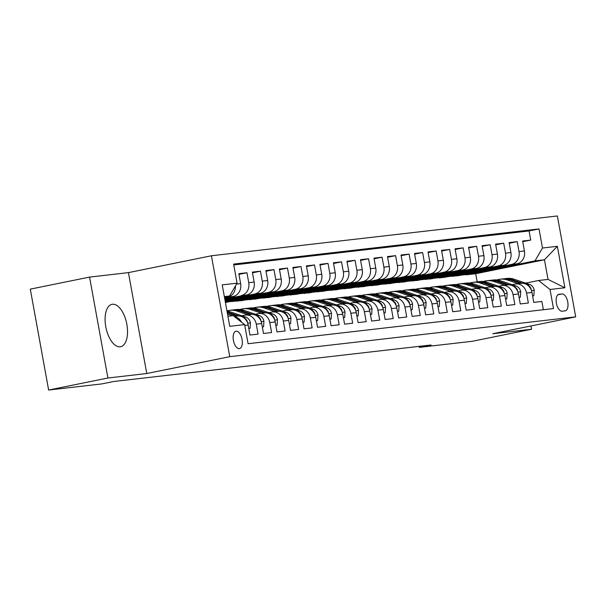 <?xml version="1.0" encoding="UTF-8"?>
<svg xmlns="http://www.w3.org/2000/svg" width="606" height="606" viewBox="0 0 606 606"><rect width="100%" height="100%" fill="white"/><g stroke="black" fill="none" stroke-linecap="round" stroke-linejoin="round"><path stroke-width="0.91" d="M120.177 346.799A21.634 10.582 78.5 0 0 120.617 346.73A21.634 10.582 78.5 0 0 126.768 323.862A21.634 10.582 78.5 0 0 112.443 304.25A21.634 10.582 78.5 0 0 112.004 304.326A21.634 10.582 78.5 0 0 105.853 327.187A21.634 10.582 78.5 0 0 120.177 346.799M239.317 348.617A8.878 4.34 78.5 0 0 239.499 348.586A8.878 4.34 78.5 0 0 242.021 339.209A8.878 4.34 78.5 0 0 236.151 331.164A8.878 4.34 78.5 0 0 235.969 331.194A8.878 4.34 78.5 0 0 233.446 340.572A8.878 4.34 78.5 0 0 239.317 348.617M89.574 277.094L107.913 378L146.766 373.531L128.427 272.624L89.574 277.094L30.3 289.13L48.639 390.037L101.679 383.931L113.534 381.522L431.108 344.981L419.254 347.389L472.294 341.284L531.568 329.247L530.97 325.952M128.427 272.624L211.411 255.77L557.361 215.963L575.7 316.87L229.75 356.676L211.411 255.77M244.771 325.475L248.172 325.089L249.983 335.042L258.088 334.111L256.277 324.157L261.686 323.528A11.097 9.666 -96.6 0 0 250.937 314.438L245.528 315.059A11.097 9.666 83.4 0 1 256.277 324.157M261.686 323.528L263.496 333.489L271.602 332.55L269.791 322.597L275.2 321.975A11.097 9.666 -96.6 0 0 264.451 312.878L259.042 313.499A11.097 9.666 83.4 0 1 269.791 322.597M275.2 321.975L277.01 331.929L285.115 330.997L283.305 321.044L288.714 320.422A11.097 9.666 -96.6 0 0 277.965 311.325L272.556 311.946A11.097 9.666 83.4 0 1 283.305 321.044M288.714 320.422L290.524 330.376L298.629 329.444L296.819 319.491L302.227 318.87A11.097 9.666 -96.6 0 0 291.478 309.772L286.07 310.393A11.097 9.666 83.4 0 1 296.819 319.491M302.227 318.87L304.038 328.823L312.143 327.891L310.333 317.93L315.741 317.309A11.097 9.666 -96.6 0 0 304.992 308.212L299.584 308.84A11.097 9.666 83.4 0 1 310.333 317.93M315.741 317.309L317.552 327.263L325.657 326.331L323.846 316.377L329.255 315.756A11.097 9.666 -96.6 0 0 318.506 306.659L313.097 307.28A11.097 9.666 83.4 0 1 323.846 316.377M329.255 315.756L331.065 325.71L339.171 324.778L337.36 314.825L342.769 314.203A11.097 9.666 -96.6 0 0 332.02 305.106L326.611 305.727A11.097 9.666 83.4 0 1 337.36 314.825M342.769 314.203L344.579 324.157L352.684 323.225L350.874 313.272L356.283 312.643A11.097 9.666 -96.6 0 0 345.534 303.553L340.125 304.174A11.097 9.666 83.4 0 1 350.874 313.272M356.283 312.643L358.093 322.604L366.198 321.665L364.388 311.711L369.796 311.09A11.097 9.666 -96.6 0 0 359.047 301.993L353.639 302.614A11.097 9.666 83.4 0 1 364.388 311.711M369.796 311.09L371.607 321.044L379.712 320.112L377.902 310.158L383.31 309.537A11.097 9.666 -96.6 0 0 372.561 300.44L367.153 301.061A11.097 9.666 83.4 0 1 377.902 310.158M383.31 309.537L385.121 319.491L393.226 318.559L391.415 308.605L396.824 307.984A11.097 9.666 -96.6 0 0 386.075 298.887L380.666 299.508A11.097 9.666 83.4 0 1 391.415 308.605M396.824 307.984L398.634 317.938L406.74 317.006L404.929 307.045L410.338 306.424A11.097 9.666 -96.6 0 0 399.589 297.334L394.18 297.955A11.097 9.666 83.4 0 1 404.929 307.045M410.338 306.424L412.148 316.377L420.253 315.446L418.443 305.492L423.852 304.871A11.097 9.666 -96.6 0 0 413.103 295.773L407.694 296.395A11.097 9.666 83.4 0 1 418.443 305.492M423.852 304.871L425.662 314.825L433.767 313.893L431.957 303.939L437.365 303.318A11.097 9.666 -96.6 0 0 426.609 294.221L421.208 294.842A11.097 9.666 83.4 0 1 431.957 303.939M437.365 303.318L439.176 313.272L447.281 312.34L445.471 302.386L450.879 301.765A11.097 9.666 -96.6 0 0 440.123 292.668L434.722 293.289A11.097 9.666 83.4 0 1 445.471 302.386M450.879 301.765L452.69 311.719L460.795 310.78L458.984 300.826L464.393 300.205A11.097 9.666 -96.6 0 0 453.636 291.107L448.235 291.736A11.097 9.666 83.4 0 1 458.984 300.826M464.393 300.205L466.203 310.158L474.309 309.227L472.498 299.273L477.907 298.652A11.097 9.666 -96.6 0 0 467.15 289.554L461.749 290.176A11.097 9.666 83.4 0 1 472.498 299.273M477.907 298.652L479.717 308.605L487.822 307.674L486.012 297.72L491.421 297.099A11.097 9.666 -96.6 0 0 480.664 288.001L475.263 288.623A11.097 9.666 83.4 0 1 486.012 297.72M491.421 297.099L493.231 307.053L501.336 306.121L499.526 296.167L504.934 295.539A11.097 9.666 -96.6 0 0 494.178 286.449L488.777 287.07A11.097 9.666 83.4 0 1 499.526 296.167M504.934 295.539L506.745 305.492L514.85 304.56L513.04 294.607L518.448 293.986A11.097 9.666 -96.6 0 0 507.692 284.888L502.291 285.509A11.097 9.666 83.4 0 1 513.04 294.607M518.448 293.986L520.259 303.939L528.364 303.008L526.553 293.054A11.097 9.666 -96.6 0 0 515.804 283.956A11.097 9.666 -96.6 0 0 515.092 284.07L512.115 284.676M470.377 272.079L470.453 272.488L452.674 276.101L458.128 275.753L516.926 263.815A11.097 9.666 -96.6 0 0 524.425 250.982L522.622 241.021L530.727 240.09L522.743 241.711M452.72 276.374L511.517 264.436A11.097 9.666 -96.6 0 0 519.024 251.604L517.213 241.65L509.229 243.271M517.213 241.65L509.108 242.582L510.911 252.535A11.097 9.666 -96.6 0 1 503.412 265.367L444.615 277.306L439.206 277.927L498.003 265.989L503.412 265.367M443.35 275.185L443.425 275.601L425.647 279.214L431.101 278.866L489.898 266.92A11.097 9.666 -96.6 0 0 497.397 254.088L495.594 244.135L503.7 243.203L495.716 244.824M429.836 276.737L429.912 277.154L412.133 280.767L417.587 280.419L476.384 268.481A11.097 9.666 -96.6 0 0 483.883 255.641L482.081 245.688L490.186 244.756L482.202 246.377M416.322 278.298L416.398 278.715L398.619 282.32L404.073 281.972L462.87 270.034A11.097 9.666 -96.6 0 0 470.37 257.202L468.567 247.248L476.672 246.309L468.688 247.93M402.808 279.851L402.884 280.267L385.105 283.881L390.559 283.525L449.357 271.586A11.097 9.666 -96.6 0 0 456.856 258.754L455.053 248.801L463.158 247.869L455.174 249.49M389.294 281.404L389.37 281.82L371.592 285.434L377.046 285.085L435.843 273.147A11.097 9.666 -96.6 0 0 443.342 260.307L441.539 250.354L449.644 249.422L441.66 251.043M375.781 282.964L375.856 283.373L358.078 286.986L363.532 286.638L422.329 274.7A11.097 9.666 -96.6 0 0 429.828 261.86L428.025 251.907L436.131 250.975L428.147 252.596M362.267 284.517L362.343 284.934L344.564 288.539L350.018 288.191L408.815 276.253A11.097 9.666 -96.6 0 0 416.314 263.421L414.512 253.467L422.617 252.535L414.633 254.149M348.753 286.07L348.829 286.486L331.05 290.1L336.504 289.751L395.301 277.806A11.097 9.666 -96.6 0 0 402.801 264.974L400.998 255.02L409.103 254.088L401.119 255.709M335.239 287.623L335.315 288.039L317.536 291.653L322.99 291.304L381.788 279.366A11.097 9.666 -96.6 0 0 389.287 266.526L387.484 256.573L395.589 255.641L387.605 257.262M321.725 289.183L321.801 289.6L304.023 293.206L309.477 292.857L368.274 280.919A11.097 9.666 -96.6 0 0 375.773 268.087L373.97 258.133L382.075 257.194L374.091 258.815M308.212 290.736L308.287 291.153L290.509 294.758L295.963 294.41L354.76 282.472A11.097 9.666 -96.6 0 0 362.259 269.64L360.456 259.686L368.562 258.754L360.578 260.375M294.698 292.289L294.774 292.706L276.995 296.319L282.449 295.97L341.246 284.025A11.097 9.666 -96.6 0 0 348.745 271.193L346.943 261.239L355.048 260.307L347.064 261.928M281.184 293.849L281.26 294.258L263.481 297.872L268.935 297.523L327.732 285.585A11.097 9.666 -96.6 0 0 335.232 272.745L333.429 262.792L341.534 261.86L333.55 263.481M267.67 295.402L267.746 295.819L249.967 299.425L255.421 299.076L314.219 287.138A11.097 9.666 -96.6 0 0 321.725 274.306L319.915 264.352L328.02 263.413L320.036 265.034M254.156 296.955L254.232 297.372L236.454 300.985L241.908 300.629L300.705 288.691A11.097 9.666 -96.6 0 0 308.212 275.859L306.401 265.905L314.506 264.974L306.522 266.595M225.424 302.53L287.191 290.251A11.097 9.666 -96.6 0 0 294.698 277.412L292.887 267.458L300.993 266.526L293.009 268.147M225.265 301.636L273.677 291.804A11.097 9.666 -96.6 0 0 281.184 278.972L279.374 269.011L287.479 268.079L279.495 269.7M225.053 300.485L260.163 293.357A11.097 9.666 -96.6 0 0 267.67 280.525L265.86 270.571L273.965 269.64L265.981 271.261M224.849 299.341L246.65 294.91A11.097 9.666 -96.6 0 0 254.156 282.078L252.346 272.124L260.451 271.193L252.467 272.814M224.637 298.197L233.136 296.47A11.097 9.666 -96.6 0 0 240.643 283.631L238.832 273.677L246.937 272.745L238.953 274.366M245.528 315.059A11.097 9.666 83.4 0 0 244.816 315.173L241.839 315.771M259.042 313.499A11.097 9.666 83.4 0 0 258.33 313.613L255.353 314.219M272.556 311.946A11.097 9.666 83.4 0 0 271.844 312.06L268.867 312.666M286.07 310.393A11.097 9.666 83.4 0 0 285.358 310.507L282.381 311.113M299.584 308.84A11.097 9.666 83.4 0 0 298.872 308.954L295.895 309.552M313.097 307.28A11.097 9.666 83.4 0 0 312.385 307.393L309.408 308M326.611 305.727A11.097 9.666 83.4 0 0 325.899 305.841L322.922 306.447M340.125 304.174A11.097 9.666 83.4 0 0 339.413 304.288L336.436 304.886M353.639 302.614A11.097 9.666 83.4 0 0 352.927 302.727L349.95 303.333M367.153 301.061A11.097 9.666 83.4 0 0 366.441 301.174L363.464 301.78M380.666 299.508A11.097 9.666 83.4 0 0 379.954 299.622L376.977 300.228M394.18 297.955A11.097 9.666 83.4 0 0 393.468 298.069L390.491 298.667M407.694 296.395A11.097 9.666 83.4 0 0 406.982 296.508L404.005 297.114M421.208 294.842A11.097 9.666 83.4 0 0 420.496 294.955L417.519 295.561M434.722 293.289A11.097 9.666 83.4 0 0 434.01 293.402L431.033 294.008M448.235 291.736A11.097 9.666 83.4 0 0 447.523 291.842L444.546 292.448M461.749 290.176A11.097 9.666 83.4 0 0 461.037 290.289L458.06 290.895M475.263 288.623A11.097 9.666 83.4 0 0 474.551 288.736L471.574 289.342M488.777 287.07A11.097 9.666 83.4 0 0 488.065 287.183L485.088 287.782M502.291 285.509A11.097 9.666 83.4 0 0 501.579 285.623L498.602 286.229M562.012 293.948L559.043 294.289A8.598 4.204 78.5 0 0 558.868 294.311A8.598 4.204 78.5 0 0 556.422 303.401A8.598 4.204 78.5 0 0 562.11 311.196L565.087 310.855A8.598 4.204 78.5 0 0 565.262 310.825A8.598 4.204 78.5 0 0 567.708 301.743A8.598 4.204 78.5 0 0 562.012 293.948L557.906 294.781M227.917 316.241L233.151 315.635L244.619 324.619L248.089 343.708L553.498 308.568L550.028 289.479L538.56 280.495L525.629 283.123M244.619 324.619L229.75 326.331L222.22 284.881L237.082 283.169L233.613 264.08L539.022 228.932L542.491 248.021L557.361 246.316L564.89 287.767L550.028 289.479M224.553 297.735L233.136 296.47M224.765 298.879L246.65 294.91M224.97 300.031L254.762 293.978L260.163 293.357M225.182 301.174L268.276 292.425L273.677 291.804M225.387 302.318L281.79 290.872L287.191 290.251M236.499 301.258L295.304 289.312L300.705 288.691M250.013 299.697L308.818 287.759L314.219 287.138M263.527 298.144L322.331 286.206L327.732 285.585M277.04 296.592L335.845 284.653L341.246 284.025M290.554 295.031L349.359 283.093L354.76 282.472M304.068 293.478L362.873 281.54L368.274 280.919M317.582 291.925L376.387 279.987L381.788 279.366M331.096 290.372L389.9 278.427L395.301 277.806M344.609 288.812L403.414 276.874L408.815 276.253M358.123 287.259L416.928 275.321L422.329 274.7M371.637 285.706L430.442 273.768L435.843 273.147M385.151 284.153L443.956 272.208L449.357 271.586M398.665 282.593L457.469 270.655L462.87 270.034M412.178 281.04L470.983 269.102L476.384 268.481M425.692 279.487L484.489 267.549L489.898 266.92M530.727 240.09L529.068 230.954L233.772 264.936M246.937 272.745L248.748 282.699A11.097 9.666 83.4 0 1 241.249 295.539M260.451 271.193L262.262 281.146A11.097 9.666 83.4 0 1 254.762 293.978M273.965 269.64L275.775 279.593A11.097 9.666 83.4 0 1 268.276 292.425M287.479 268.079L289.289 278.033A11.097 9.666 83.4 0 1 281.79 290.872M300.993 266.526L302.803 276.48A11.097 9.666 83.4 0 1 295.304 289.312M314.506 264.974L316.317 274.927A11.097 9.666 83.4 0 1 308.818 287.759M328.02 263.413L329.831 273.374A11.097 9.666 83.4 0 1 322.331 286.206M341.534 261.86L343.344 271.814A11.097 9.666 83.4 0 1 335.845 284.653M355.048 260.307L356.858 270.261A11.097 9.666 83.4 0 1 349.359 283.093M368.562 258.754L370.372 268.708A11.097 9.666 83.4 0 1 362.873 281.54M382.075 257.194L383.886 267.148A11.097 9.666 83.4 0 1 376.387 279.987M395.589 255.641L397.4 265.595A11.097 9.666 83.4 0 1 389.9 278.427M409.103 254.088L410.913 264.042A11.097 9.666 83.4 0 1 403.414 276.874M422.617 252.535L424.427 262.489A11.097 9.666 83.4 0 1 416.928 275.321M436.131 250.975L437.941 260.928A11.097 9.666 83.4 0 1 430.442 273.768M449.644 249.422L451.455 259.376A11.097 9.666 83.4 0 1 443.956 272.208M463.158 247.869L464.969 257.823A11.097 9.666 83.4 0 1 457.469 270.655M476.672 246.309L478.482 256.262A11.097 9.666 83.4 0 1 470.983 269.102M490.186 244.756L491.996 254.709A11.097 9.666 83.4 0 1 484.489 267.549M503.7 243.203L505.51 253.156A11.097 9.666 83.4 0 1 498.003 265.989M543.385 309.734L541.878 301.455L533.772 302.386L531.962 292.433A11.097 9.666 -96.6 0 0 521.205 283.335L515.804 283.956M538.56 280.495L548.021 279.404L544.453 259.769L534.992 260.86L542.491 248.021M477.172 281.858L475.695 273.73L544.453 259.769L557.361 246.316M475.695 273.73L466.234 274.821L534.992 260.86M107.913 378L48.639 390.037M146.766 373.531L229.75 356.676M575.7 316.87L492.716 333.724L531.568 329.247M419.064 346.367L419.254 347.389M224.432 297.046L229.583 296.001L224.349 296.607M483.891 270.518L483.967 270.935L466.234 274.821M466.181 274.548L461.287 275.109M452.674 276.101L447.773 276.662M456.863 273.632L456.939 274.048L439.206 277.927M439.161 277.654L434.26 278.222M425.647 279.214L420.746 279.775M412.133 280.767L407.232 281.328M398.619 282.32L393.718 282.888M385.105 283.881L380.204 284.441M371.592 285.434L366.691 285.994M358.078 286.986L353.177 287.547M344.564 288.539L339.663 289.107M331.05 290.1L326.149 290.66M317.536 291.653L312.635 292.213M304.023 293.206L299.122 293.774M290.509 294.758L285.615 295.327M276.995 296.319L272.102 296.879M263.481 297.872L258.588 298.432M249.967 299.425L245.074 299.993M236.454 300.985L231.56 301.546M529.068 230.954L539.022 228.932M483.967 270.935L479.073 271.503M470.453 272.488L465.56 273.056M456.939 274.048L452.046 274.609M443.425 275.601L438.532 276.162M429.912 277.154L425.018 277.722M416.398 278.715L411.504 279.275M402.884 280.267L397.99 280.828M389.37 281.82L384.477 282.381M375.856 283.373L370.963 283.941M362.343 284.934L357.449 285.494M348.829 286.486L343.935 287.047M335.315 288.039L330.421 288.607M321.801 289.6L316.908 290.16M308.287 291.153L303.394 291.713M294.774 292.706L289.88 293.266M281.26 294.258L276.366 294.827M267.746 295.819L262.852 296.379M254.232 297.372L249.339 297.932M240.643 298.508L240.718 298.925L225.341 302.046M240.718 298.925L235.825 299.493M227.129 300.068L227.205 300.478L225.129 300.902M227.205 300.478L225.099 300.72M248.172 325.089A11.097 9.666 -96.6 0 0 237.423 315.991L234.09 316.37M237.082 283.169L229.583 296.001M235.431 286.002A11.097 9.666 83.4 0 1 227.735 297.091M234.499 316.696A11.097 9.666 83.4 0 1 241.605 322.256M548.021 279.404L564.89 287.767M532.583 295.842L533.848 295.698L534.204 290.085A7.348 6.408 -96.6 0 0 529.599 284.464L514.13 279.214A21.218 18.491 -96.6 0 0 506.942 278.434L504.374 278.73A21.218 18.491 -96.6 0 0 503.571 278.843M518.228 283.676L507.373 279.995A21.218 18.491 -96.6 0 0 500.185 279.207A21.218 18.491 -96.6 0 0 496.852 279.957M522.713 283.297L511.562 279.51A21.218 18.491 -96.6 0 0 504.374 278.73M500.185 279.207L502.753 278.911A21.218 18.491 83.4 0 1 509.941 279.699L520.796 283.381M531.136 289.691L530.97 288.395A7.348 6.408 -96.6 0 0 527.084 284.782M532.598 295.948L533.848 295.698M519.069 297.394L520.334 297.251L520.69 291.637A7.348 6.408 -96.6 0 0 516.085 286.024L500.617 280.775A21.218 18.491 -96.6 0 0 493.428 279.987L490.86 280.283A21.218 18.491 -96.6 0 0 490.057 280.396M504.715 285.237L493.86 281.548A21.218 18.491 -96.6 0 0 486.671 280.767A21.218 18.491 -96.6 0 0 483.338 281.51M509.199 284.85L498.049 281.07A21.218 18.491 -96.6 0 0 490.86 280.283M486.671 280.767L489.239 280.472A21.218 18.491 83.4 0 1 496.428 281.252L507.283 284.941M517.622 291.251L517.456 289.948A7.348 6.408 -96.6 0 0 513.57 286.335M519.084 297.501L520.334 297.251M505.555 298.947L506.821 298.803L507.177 293.198A7.348 6.408 -96.6 0 0 502.571 287.577L487.103 282.328A21.218 18.491 -96.6 0 0 479.914 281.54L477.346 281.835A21.218 18.491 -96.6 0 0 476.543 281.949M491.201 286.789L480.346 283.1A21.218 18.491 -96.6 0 0 473.157 282.32A21.218 18.491 -96.6 0 0 469.824 283.07M495.685 286.411L484.535 282.623A21.218 18.491 -96.6 0 0 477.346 281.835M473.157 282.32L475.725 282.025A21.218 18.491 83.4 0 1 482.914 282.805L493.769 286.494M504.109 292.804L503.942 291.501A7.348 6.408 -96.6 0 0 500.056 287.888M505.571 299.061L506.821 298.803M492.042 300.508L493.307 300.356L493.663 294.751A7.348 6.408 -96.6 0 0 489.057 289.13L473.589 283.881A21.218 18.491 -96.6 0 0 466.4 283.093L463.832 283.388A21.218 18.491 -96.6 0 0 463.029 283.502M477.687 288.342L466.832 284.661A21.218 18.491 -96.6 0 0 459.643 283.873A21.218 18.491 -96.6 0 0 456.31 284.623M482.171 287.964L471.021 284.176A21.218 18.491 -96.6 0 0 463.832 283.388M459.643 283.873L462.211 283.578A21.218 18.491 83.4 0 1 469.4 284.365L480.255 288.047M490.595 294.357L490.428 293.062A7.348 6.408 -96.6 0 0 486.542 289.448M492.057 300.614L493.307 300.356M478.528 302.061L479.793 301.917L480.149 296.304A7.348 6.408 -96.6 0 0 475.543 290.691L460.075 285.434A21.218 18.491 -96.6 0 0 452.887 284.653L450.319 284.949A21.218 18.491 -96.6 0 0 449.516 285.062M464.173 289.895L453.318 286.214A21.218 18.491 -96.6 0 0 446.13 285.426A21.218 18.491 -96.6 0 0 442.797 286.176M468.658 289.516L457.507 285.729A21.218 18.491 -96.6 0 0 450.319 284.949M446.13 285.426L448.698 285.131A21.218 18.491 83.4 0 1 455.886 285.918L466.741 289.6M477.081 295.91L476.914 294.614A7.348 6.408 -96.6 0 0 473.028 291.001M478.543 302.167L479.793 301.917M465.014 303.614L466.279 303.47L466.635 297.857A7.348 6.408 -96.6 0 0 462.03 292.243L446.561 286.994A21.218 18.491 -96.6 0 0 439.373 286.206L436.805 286.502A21.218 18.491 -96.6 0 0 436.002 286.615M450.659 291.456L439.804 287.767A21.218 18.491 -96.6 0 0 432.616 286.986A21.218 18.491 -96.6 0 0 429.283 287.729M455.144 291.069L443.993 287.289A21.218 18.491 -96.6 0 0 436.805 286.502M432.616 286.986L435.184 286.691A21.218 18.491 83.4 0 1 442.372 287.471L453.227 291.16M463.567 297.47L463.401 296.167A7.348 6.408 -96.6 0 0 459.515 292.554L462.03 292.243M465.029 303.72L466.279 303.47M451.5 305.174L452.765 305.023L453.121 299.417A7.348 6.408 -96.6 0 0 448.516 293.796L433.048 288.547A21.218 18.491 -96.6 0 0 425.859 287.759L423.291 288.055A21.218 18.491 -96.6 0 0 422.488 288.168M437.146 293.009L426.291 289.327A21.218 18.491 -96.6 0 0 419.102 288.539A21.218 18.491 -96.6 0 0 415.769 289.289M441.63 292.63L430.48 288.842A21.218 18.491 -96.6 0 0 423.291 288.055M419.102 288.539L421.67 288.244A21.218 18.491 83.4 0 1 428.859 289.032L439.714 292.713M450.053 299.023L449.887 297.728A7.348 6.408 -96.6 0 0 446.001 294.115M451.515 305.28L452.765 305.023M437.986 306.727L439.252 306.583L439.608 300.97A7.348 6.408 -96.6 0 0 435.002 295.349L419.534 290.1A21.218 18.491 -96.6 0 0 412.345 289.32L409.777 289.615A21.218 18.491 -96.6 0 0 408.974 289.729M423.632 294.561L412.777 290.88A21.218 18.491 -96.6 0 0 405.588 290.092A21.218 18.491 -96.6 0 0 402.255 290.842M428.116 294.183L416.966 290.395A21.218 18.491 -96.6 0 0 409.777 289.615M405.588 290.092L408.156 289.797A21.218 18.491 83.4 0 1 415.345 290.585L426.2 294.266M436.54 300.576L436.381 299.281A7.348 6.408 -96.6 0 0 432.487 295.667M438.002 306.833L439.252 306.583M424.473 308.28L425.738 308.136L426.094 302.523A7.348 6.408 -96.6 0 0 421.488 296.91L406.02 291.66A21.218 18.491 -96.6 0 0 398.831 290.872L396.263 291.168A21.218 18.491 -96.6 0 0 395.46 291.281M410.118 296.122L399.263 292.433A21.218 18.491 -96.6 0 0 392.074 291.645A21.218 18.491 -96.6 0 0 388.741 292.395M414.602 295.736L403.452 291.956A21.218 18.491 -96.6 0 0 396.263 291.168M392.074 291.645L394.642 291.35A21.218 18.491 83.4 0 1 401.831 292.137L412.686 295.826M423.026 302.136L422.867 300.834A7.348 6.408 -96.6 0 0 418.973 297.22M424.488 308.386L425.738 308.136M410.959 309.833L412.224 309.689L412.58 304.083A7.348 6.408 -96.6 0 0 407.974 298.463L392.506 293.213A21.218 18.491 -96.6 0 0 385.318 292.425L382.75 292.721A21.218 18.491 -96.6 0 0 381.947 292.834M396.604 297.675L385.749 293.986A21.218 18.491 -96.6 0 0 378.561 293.206A21.218 18.491 -96.6 0 0 375.228 293.955M401.089 297.288L389.938 293.509A21.218 18.491 -96.6 0 0 382.75 292.721M378.561 293.206L381.129 292.91A21.218 18.491 83.4 0 1 388.317 293.69L399.172 297.379M409.512 303.689L409.353 302.386A7.348 6.408 -96.6 0 0 405.459 298.773M410.974 309.946L412.224 309.689M397.445 311.393L398.71 311.242L399.066 305.636A7.348 6.408 -96.6 0 0 394.461 300.015L378.992 294.766A21.218 18.491 -96.6 0 0 371.804 293.978L369.243 294.274A21.218 18.491 -96.6 0 0 368.433 294.387M383.09 299.228L372.235 295.546A21.218 18.491 -96.6 0 0 365.047 294.758A21.218 18.491 -96.6 0 0 361.714 295.508M387.575 298.849L376.424 295.061A21.218 18.491 -96.6 0 0 369.243 294.274M365.047 294.758L367.615 294.463A21.218 18.491 83.4 0 1 374.803 295.251L385.658 298.932M395.998 305.242L395.839 303.947A7.348 6.408 -96.6 0 0 391.946 300.334M397.46 311.499L398.71 311.242M383.931 312.946L385.196 312.802L385.552 307.189A7.348 6.408 -96.6 0 0 380.947 301.568L365.479 296.319A21.218 18.491 -96.6 0 0 358.29 295.539L355.73 295.834A21.218 18.491 -96.6 0 0 354.919 295.948M369.577 300.781L358.722 297.099A21.218 18.491 -96.6 0 0 351.533 296.311A21.218 18.491 -96.6 0 0 348.2 297.061M374.061 300.402L362.911 296.614A21.218 18.491 -96.6 0 0 355.73 295.834M351.533 296.311L354.101 296.016A21.218 18.491 83.4 0 1 361.29 296.804L372.145 300.485M382.484 306.795L382.325 305.5A7.348 6.408 -96.6 0 0 378.432 301.886M383.946 313.052L385.196 312.802M370.417 314.499L371.683 314.355L372.039 308.742A7.348 6.408 -96.6 0 0 367.433 303.129L351.965 297.879A21.218 18.491 -96.6 0 0 344.776 297.091L342.216 297.387A21.218 18.491 -96.6 0 0 341.405 297.501M356.063 302.341L345.208 298.652A21.218 18.491 -96.6 0 0 338.019 297.872A21.218 18.491 -96.6 0 0 334.686 298.614M360.547 301.955L349.397 298.175A21.218 18.491 -96.6 0 0 342.216 297.387M338.019 297.872L340.587 297.576A21.218 18.491 83.4 0 1 347.776 298.357L358.631 302.046M368.971 308.356L368.812 307.053A7.348 6.408 -96.6 0 0 364.918 303.439M370.433 314.605L371.683 314.355M356.904 316.052L358.169 315.908L358.525 310.302A7.348 6.408 -96.6 0 0 353.919 304.682L338.451 299.432A21.218 18.491 -96.6 0 0 331.262 298.644L328.702 298.94A21.218 18.491 -96.6 0 0 327.891 299.053M342.549 303.894L331.694 300.212A21.218 18.491 -96.6 0 0 324.513 299.425A21.218 18.491 -96.6 0 0 321.172 300.175M347.033 303.515L335.883 299.728A21.218 18.491 -96.6 0 0 328.702 298.94M324.513 299.425L327.073 299.129A21.218 18.491 83.4 0 1 334.262 299.917L345.117 303.598M355.457 309.908L355.298 308.613A7.348 6.408 -96.6 0 0 351.404 304.992M356.919 316.165L358.169 315.908M343.39 317.612L344.655 317.468L345.011 311.855A7.348 6.408 -96.6 0 0 340.405 306.235L324.937 300.985A21.218 18.491 -96.6 0 0 317.756 300.205L315.188 300.5A21.218 18.491 -96.6 0 0 314.378 300.614M329.035 305.447L318.18 301.765A21.218 18.491 -96.6 0 0 310.999 300.977A21.218 18.491 -96.6 0 0 307.659 301.727M333.52 305.068L322.369 301.28A21.218 18.491 -96.6 0 0 315.188 300.5M310.999 300.977L313.56 300.682A21.218 18.491 83.4 0 1 320.748 301.47L331.603 305.151M341.943 311.461L341.784 310.166A7.348 6.408 -96.6 0 0 337.89 306.553M343.405 317.718L344.655 317.468M329.876 319.165L331.141 319.021L331.497 313.408A7.348 6.408 -96.6 0 0 326.892 307.795L311.423 302.538A21.218 18.491 -96.6 0 0 304.242 301.758L301.674 302.053A21.218 18.491 -96.6 0 0 300.864 302.167M315.521 307.007L304.666 303.318A21.218 18.491 -96.6 0 0 297.485 302.53A21.218 18.491 -96.6 0 0 294.145 303.28M320.006 306.621L308.855 302.833A21.218 18.491 -96.6 0 0 301.674 302.053M297.485 302.53L300.046 302.235A21.218 18.491 83.4 0 1 307.234 303.023L318.089 306.712M328.429 313.014L328.27 311.719A7.348 6.408 -96.6 0 0 324.377 308.106M329.891 319.271L331.141 319.021M316.362 320.718L317.627 320.574L317.983 314.969A7.348 6.408 -96.6 0 0 313.378 309.348L297.91 304.098A21.218 18.491 -96.6 0 0 290.728 303.311L288.161 303.606A21.218 18.491 -96.6 0 0 287.35 303.72M302.008 308.56L291.153 304.871A21.218 18.491 -96.6 0 0 283.972 304.091A21.218 18.491 -96.6 0 0 280.631 304.833M306.492 308.174L295.342 304.394A21.218 18.491 -96.6 0 0 288.161 303.606M283.972 304.091L286.532 303.795A21.218 18.491 83.4 0 1 293.721 304.576L304.576 308.265M314.915 314.575L314.756 313.272A7.348 6.408 -96.6 0 0 310.863 309.658M316.377 320.824L317.627 320.574M302.849 322.278L304.114 322.127L304.47 316.521A7.348 6.408 -96.6 0 0 299.864 310.901L284.396 305.651A21.218 18.491 -96.6 0 0 277.215 304.863L274.647 305.159A21.218 18.491 -96.6 0 0 273.836 305.272M288.494 310.113L277.639 306.431A21.218 18.491 -96.6 0 0 270.458 305.644A21.218 18.491 -96.6 0 0 267.117 306.394M292.978 309.734L281.828 305.947A21.218 18.491 -96.6 0 0 274.647 305.159M270.458 305.644L273.018 305.348A21.218 18.491 83.4 0 1 280.207 306.136L291.062 309.817M301.402 316.127L301.243 314.832A7.348 6.408 -96.6 0 0 297.349 311.219M302.864 322.384L304.114 322.127M289.335 323.831L290.6 323.687L290.956 318.074A7.348 6.408 -96.6 0 0 286.35 312.454L270.882 307.204A21.218 18.491 -96.6 0 0 263.701 306.424L261.133 306.719A21.218 18.491 -96.6 0 0 260.322 306.833M274.98 311.666L264.125 307.984A21.218 18.491 -96.6 0 0 256.944 307.197A21.218 18.491 -96.6 0 0 253.603 307.946M279.464 311.287L268.314 307.5A21.218 18.491 -96.6 0 0 261.133 306.719M256.944 307.197L259.512 306.901A21.218 18.491 83.4 0 1 266.693 307.689L277.548 311.37M287.888 317.68L287.729 316.385A7.348 6.408 -96.6 0 0 283.835 312.772M289.35 323.937L290.6 323.687M275.821 325.384L277.086 325.24L277.442 319.627A7.348 6.408 -96.6 0 0 272.836 314.014L257.368 308.765A21.218 18.491 -96.6 0 0 250.187 307.977L247.619 308.272A21.218 18.491 -96.6 0 0 246.809 308.386M261.466 313.226L250.611 309.537A21.218 18.491 -96.6 0 0 243.43 308.757A21.218 18.491 -96.6 0 0 240.09 309.499M265.951 312.84L254.8 309.06A21.218 18.491 -96.6 0 0 247.619 308.272M243.43 308.757L245.998 308.462A21.218 18.491 83.4 0 1 253.179 309.242L264.034 312.931M274.374 319.241L274.215 317.938A7.348 6.408 -96.6 0 0 270.321 314.325M275.836 325.49L277.086 325.24M262.307 326.937L263.572 326.793L263.928 321.188A7.348 6.408 -96.6 0 0 259.323 315.567L243.854 310.317A21.218 18.491 -96.6 0 0 236.673 309.53L234.105 309.825A21.218 18.491 -96.6 0 0 233.295 309.939M247.952 314.779L237.097 311.09A21.218 18.491 -96.6 0 0 229.916 310.31A21.218 18.491 -96.6 0 0 226.955 310.931M252.437 314.4L241.286 310.613A21.218 18.491 -96.6 0 0 234.105 309.825M229.916 310.31L232.484 310.014A21.218 18.491 83.4 0 1 239.665 310.795L250.52 314.484M260.86 320.794L260.701 319.491A7.348 6.408 -96.6 0 0 256.808 315.877L259.323 315.567M262.322 327.051L263.572 326.793M248.793 328.497L250.058 328.346L250.414 322.74A7.348 6.408 -96.6 0 0 245.809 317.12L230.341 311.87A21.218 18.491 -96.6 0 0 226.985 311.105M234.439 316.332L233.734 316.097M232.575 315.703L227.508 313.984M238.923 315.953L227.773 312.166A21.218 18.491 -96.6 0 0 227.144 311.969M227.28 312.734L237.007 316.037M247.346 322.347L247.187 321.051A7.348 6.408 -96.6 0 0 243.294 317.438M248.808 328.603L250.058 328.346M511.517 264.436L516.926 263.815M519.024 251.604L524.425 250.982M236.537 284.108L240.643 283.631M248.748 282.699L254.156 282.078M262.262 281.146L267.67 280.525M275.775 279.593L281.184 278.972M289.289 278.033L294.698 277.412M302.803 276.48L308.212 275.859M316.317 274.927L321.725 274.306M329.831 273.374L335.232 272.745M343.344 271.814L348.745 271.193M356.858 270.261L362.259 269.64M370.372 268.708L375.773 268.087M383.886 267.148L389.287 266.526M397.4 265.595L402.801 264.974M410.913 264.042L416.314 263.421M424.427 262.489L429.828 261.86M437.941 260.928L443.342 260.307M451.455 259.376L456.856 258.754M464.969 257.823L470.37 257.202M478.482 256.262L483.883 255.641M491.996 254.709L497.397 254.088M505.51 253.156L510.911 252.535M526.553 293.054L531.962 292.433M531.462 290.539L534.197 290.229M511.562 279.51L514.13 279.214M507.373 279.995L509.941 279.699M527.053 284.759L529.599 284.464M530.53 288.486L530.97 288.395M517.948 292.092L520.683 291.781M498.049 281.07L500.617 280.775M493.86 281.548L496.428 281.252M513.54 286.312L516.085 286.024M517.016 290.039L517.456 289.948M504.434 293.652L507.169 293.334M484.535 282.623L487.103 282.328M480.346 283.1L482.914 282.805M500.026 287.873L502.571 287.577M503.503 291.592L503.942 291.501M490.921 295.205L493.655 294.887M471.021 284.176L473.589 283.881M466.832 284.661L469.4 284.365M486.512 289.426L489.057 289.13M489.989 293.152L490.428 293.062M477.407 296.758L480.141 296.448M457.507 285.729L460.075 285.434M453.318 286.214L455.886 285.918M472.998 290.978L475.543 290.691M476.475 294.705L476.914 294.614M463.893 298.311L466.628 298M443.993 287.289L446.561 286.994M439.804 287.767L442.372 287.471M462.961 296.258L463.401 296.167M450.379 299.872L453.114 299.553M430.48 288.842L433.048 288.547M426.291 289.327L428.859 289.032M445.971 294.092L448.516 293.796M449.447 297.819L449.887 297.728M436.865 301.424L439.6 301.114M416.966 290.395L419.534 290.1M412.777 290.88L415.345 290.585M432.457 295.645L435.002 295.349M435.934 299.372L436.381 299.281M423.352 302.977L426.086 302.667M403.452 291.956L406.02 291.66M399.263 292.433L401.831 292.137M418.943 297.198L421.488 296.91M422.42 300.924L422.867 300.834M409.838 304.538L412.572 304.22M389.938 293.509L392.506 293.213M385.749 293.986L388.317 293.69M405.429 298.758L407.974 298.463M408.906 302.477L409.353 302.386M396.324 306.091L399.059 305.772M376.424 295.061L378.992 294.766M372.235 295.546L374.803 295.251M391.915 300.311L394.461 300.015M395.392 304.038L395.839 303.947M382.81 307.643L385.545 307.333M362.911 296.614L365.479 296.319M358.722 297.099L361.29 296.804M378.402 301.864L380.947 301.568M381.878 305.591L382.325 305.5M369.296 309.196L372.031 308.886M349.397 298.175L351.965 297.879M345.208 298.652L347.776 298.357M364.888 303.417L367.433 303.129M368.365 307.144L368.812 307.053M355.783 310.757L358.517 310.439M335.883 299.728L338.451 299.432M331.694 300.212L334.262 299.917M351.374 304.977L353.919 304.682M354.851 308.696L355.298 308.613M342.269 312.31L345.003 311.992M322.369 301.28L324.937 300.985M318.18 301.765L320.748 301.47M337.86 306.53L340.405 306.235M341.337 310.257L341.784 310.166M328.755 313.863L331.49 313.552M308.855 302.833L311.423 302.538M304.666 303.318L307.234 303.023M324.346 308.083L326.892 307.795M327.823 311.81L328.27 311.719M315.241 315.423L317.976 315.105M295.342 304.394L297.91 304.098M291.153 304.871L293.721 304.576M310.833 309.643L313.378 309.348M314.309 313.363L314.756 313.272M301.727 316.976L304.462 316.658M281.828 305.947L284.396 305.651M277.639 306.431L280.207 306.136M297.319 311.196L299.864 310.901M300.796 314.923L301.243 314.832M288.214 318.529L290.948 318.218M268.314 307.5L270.882 307.204M264.125 307.984L266.693 307.689M283.805 312.749L286.35 312.454M287.282 316.476L287.729 316.385M274.7 320.082L277.434 319.771M254.8 309.06L257.368 308.765M250.611 309.537L253.179 309.242M270.291 314.302L272.836 314.014M273.768 318.029L274.215 317.938M261.186 321.642L263.921 321.324M241.286 310.613L243.854 310.317M237.097 311.09L239.665 310.795M260.254 319.582L260.701 319.491M247.672 323.195L250.407 322.877M227.773 312.166L230.341 311.87M243.264 317.415L245.809 317.12M246.74 321.142L247.187 321.051"/></g></svg>

